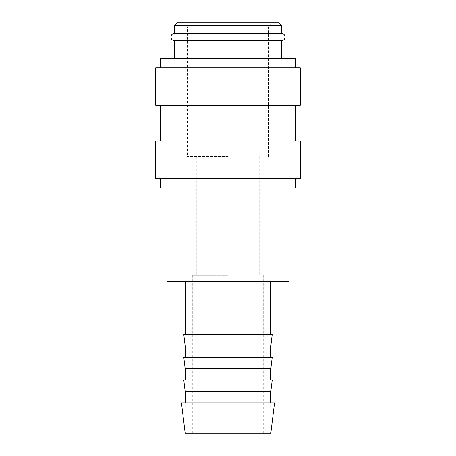 <?xml version="1.0" encoding="UTF-8"?>
<svg xmlns="http://www.w3.org/2000/svg" width="456" height="456" viewBox="0 0 456 456"><rect width="100%" height="100%" fill="white"/><g stroke="black" fill="none" stroke-linecap="round" stroke-linejoin="round"><path stroke-width="0.34" stroke-dasharray="2.28 1.71" d="M281.529 33.505L174.471 33.505M155.735 178.484L300.265 178.484M160.193 187.855L295.807 187.855M155.735 141.012L300.265 141.012M155.735 105.325L300.265 105.325M155.735 67.853L300.265 67.853M160.193 58.488L295.807 58.488M174.471 40.641L281.529 40.641M177.145 22.8L278.855 22.8M174.471 25.479L281.529 25.479M181.454 402.865L274.546 402.865M185.176 433.2L270.824 433.2M185.176 391.493L270.824 391.493M183.779 380.116L272.221 380.116M185.176 368.739L270.824 368.739M183.779 357.367L272.221 357.367M185.176 345.99L270.824 345.99M183.779 334.613L272.221 334.613M166.976 281.529L289.024 281.529M228 275.287L192.312 275.287L228 275.287M228 156.625L187.405 156.625L228 156.625M228 26.858L187.405 26.858L228 26.858M228 281.529L270.824 281.529L228 281.529M228 105.325L295.807 105.325L228 105.325M228 178.484L295.807 178.484L228 178.484M192.312 275.287L192.312 433.2M196.775 156.625L196.775 275.287M183.346 22.8L187.405 26.858L187.405 156.625M268.595 156.625L268.595 26.858L272.654 22.8M259.225 156.625L259.225 275.287M263.688 275.287L263.688 433.2"/><path stroke-width="0.68" d="M174.471 40.641C172.282 40.413 171.091 39.222 170.903 37.073C171.091 34.93 172.282 33.738 174.471 33.505L281.529 33.505C283.717 33.738 284.909 34.93 285.097 37.073C284.909 39.222 283.717 40.413 281.529 40.641L174.471 40.641L174.471 58.488M295.807 178.484L295.807 187.855L160.193 187.855L160.193 178.484M228 141.012L155.735 141.012L155.735 178.484L300.265 178.484L300.265 141.012L228 141.012M228 67.853L155.735 67.853L155.735 105.325L300.265 105.325L300.265 67.853L228 67.853M295.807 67.853L295.807 58.488L160.193 58.488L160.193 67.853M174.471 25.479L281.529 25.479L278.855 22.8L177.145 22.8L174.471 25.479L174.471 33.505M228 402.865L181.454 402.865L185.176 433.2L270.824 433.2L274.546 402.865L228 402.865M185.176 391.493L183.779 380.116L272.221 380.116L270.824 391.493L185.176 391.493L185.176 402.865M185.176 368.739L183.779 357.367L272.221 357.367L270.824 368.739L185.176 368.739L185.176 380.116M185.176 345.99L183.779 334.613L272.221 334.613L270.824 345.99L185.176 345.99L185.176 357.367M289.024 187.855L289.024 281.529L166.976 281.529L166.976 187.855M160.193 105.325L160.193 141.012M185.176 281.529L185.176 334.613M281.529 25.479L281.529 33.505M270.824 281.529L270.824 334.613M270.824 345.99L270.824 357.367M270.824 368.739L270.824 380.116M270.824 391.493L270.824 402.865M281.529 40.641L281.529 58.488M295.807 105.325L295.807 141.012"/></g></svg>
